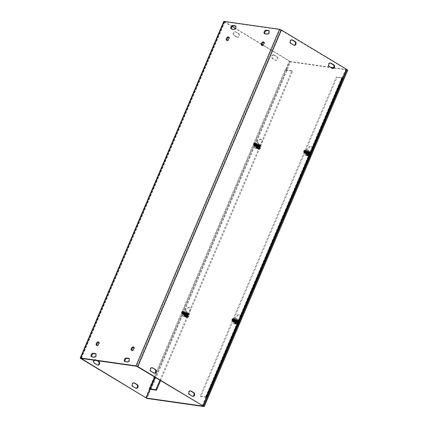 <?xml version="1.0" encoding="UTF-8"?>
<svg xmlns="http://www.w3.org/2000/svg" width="428" height="428" viewBox="0 0 428 428"><rect width="100%" height="100%" fill="white"/><g stroke="black" fill="none" stroke-linecap="round" stroke-linejoin="round"><path stroke-width="0.32" stroke-dasharray="2.14 1.6" d="M185.559 312.879A1.252 0.717 121.1 0 1 185.725 312.938A1.252 0.717 121.1 0 1 185.768 314.248A1.252 0.717 121.1 0 1 184.596 315.136A1.252 0.717 121.1 0 1 184.436 315.078A1.252 0.717 121.1 0 1 184.393 313.767A1.252 0.717 121.1 0 1 185.559 312.879M160.618 380.588L292.602 71.155L287.06 70.369A1.455 0.284 23.1 0 1 285.16 69.625L149.078 388.667A1.455 0.284 -156.9 0 0 149.944 389.095M183.917 314.724A1.252 0.717 121.1 0 1 183.751 314.666A1.252 0.717 121.1 0 1 183.783 313.226A1.252 0.717 121.1 0 1 185.046 312.526A1.252 0.717 121.1 0 1 185.089 313.836A1.252 0.717 121.1 0 1 183.917 314.724M159.938 380.176L291.917 70.748L285.16 69.625L285.503 69.828L289.237 61.065L224.245 21.892A1.455 0.284 23.1 0 1 223.78 21.443M235.775 320.026A1.252 0.717 121.1 0 1 235.94 320.085A1.252 0.717 121.1 0 1 235.983 321.396A1.252 0.717 121.1 0 1 234.811 322.284A1.252 0.717 121.1 0 1 234.651 322.231A1.252 0.717 121.1 0 1 234.608 320.914A1.252 0.717 121.1 0 1 235.775 320.026M342.807 78.217A1.455 0.284 23.1 0 1 342.486 78.26L336.943 77.473L200.86 396.51L206.403 397.302A1.455 0.284 -156.9 0 0 206.473 397.307M234.132 321.877A1.252 0.717 121.1 0 1 233.972 321.819A1.252 0.717 121.1 0 1 233.998 320.374A1.252 0.717 121.1 0 1 235.261 319.679A1.252 0.717 121.1 0 1 235.304 320.989A1.252 0.717 121.1 0 1 234.132 321.877M206.596 397.018L200.181 396.103L336.264 77.061L342.341 77.768L341.758 77.687L205.675 396.724L206.259 396.81M257.34 144.594A1.252 0.717 121.1 0 1 257.506 144.648A1.252 0.717 121.1 0 1 257.549 145.964A1.252 0.717 121.1 0 1 256.377 146.852A1.252 0.717 121.1 0 1 256.212 146.793A1.252 0.717 121.1 0 1 256.169 145.483A1.252 0.717 121.1 0 1 257.34 144.594M255.698 146.44A1.252 0.717 121.1 0 1 255.532 146.381A1.252 0.717 121.1 0 1 255.564 144.942A1.252 0.717 121.1 0 1 256.827 144.241A1.252 0.717 121.1 0 1 256.87 145.552A1.252 0.717 121.1 0 1 255.698 146.44M307.555 151.742A1.252 0.717 121.1 0 1 307.721 151.801A1.252 0.717 121.1 0 1 307.764 153.112A1.252 0.717 121.1 0 1 306.592 154A1.252 0.717 121.1 0 1 306.432 153.946A1.252 0.717 121.1 0 1 306.384 152.63A1.252 0.717 121.1 0 1 307.555 151.742M305.913 153.593A1.252 0.717 121.1 0 1 305.747 153.534A1.252 0.717 121.1 0 1 305.779 152.09A1.252 0.717 121.1 0 1 307.042 151.389A1.252 0.717 121.1 0 1 307.085 152.705A1.252 0.717 121.1 0 1 305.913 153.593M330.25 63.012A1.942 1.546 98.1 0 0 329.961 62.937A1.942 1.546 98.1 0 0 328.228 64.334A1.942 1.546 98.1 0 0 328.939 66.613L331.663 68.255A1.942 1.546 98.1 0 0 332.139 68.421A1.942 1.546 98.1 0 0 332.433 68.432M190.401 390.887A1.942 1.546 98.1 0 0 190.112 390.812A1.942 1.546 98.1 0 0 188.374 392.209A1.942 1.546 98.1 0 0 189.09 394.488L191.814 396.13A1.942 1.546 98.1 0 0 192.29 396.296A1.942 1.546 98.1 0 0 192.584 396.307M274.423 55.132L277.146 56.769A1.942 1.546 -81.9 0 1 277.863 59.048A1.942 1.546 -81.9 0 1 276.124 60.444A1.942 1.546 -81.9 0 1 275.653 60.278L272.93 58.636A1.942 1.546 -81.9 0 1 272.213 56.357A1.942 1.546 -81.9 0 1 273.952 54.961A1.942 1.546 -81.9 0 1 274.423 55.132L273.84 55.046A1.942 1.546 98.1 0 0 273.369 54.875A1.942 1.546 98.1 0 0 271.63 56.271A1.942 1.546 98.1 0 0 272.347 58.55L275.07 60.193A1.942 1.546 98.1 0 0 275.541 60.364A1.942 1.546 98.1 0 0 277.28 58.968A1.942 1.546 98.1 0 0 276.563 56.689L273.84 55.046M133.804 382.83A1.942 1.546 98.1 0 0 133.515 382.75A1.942 1.546 98.1 0 0 131.776 384.151A1.942 1.546 98.1 0 0 132.493 386.425L135.216 388.068A1.942 1.546 98.1 0 0 135.692 388.239A1.942 1.546 98.1 0 0 135.986 388.244M291.794 39.836A1.942 1.546 98.1 0 0 291.511 39.761A1.942 1.546 98.1 0 0 289.772 41.158A1.942 1.546 98.1 0 0 290.489 43.437L293.212 45.074A1.942 1.546 98.1 0 0 293.683 45.245A1.942 1.546 98.1 0 0 293.983 45.25M151.945 367.711A1.942 1.546 98.1 0 0 151.662 367.636A1.942 1.546 98.1 0 0 149.923 369.032A1.942 1.546 98.1 0 0 150.64 371.311L153.358 372.949A1.942 1.546 98.1 0 0 153.834 373.12A1.942 1.546 98.1 0 0 154.134 373.125M236.614 37.017A1.942 1.546 98.1 0 0 237.085 37.188A1.942 1.546 98.1 0 0 238.824 35.792A1.942 1.546 98.1 0 0 238.107 33.512L235.389 31.87A1.942 1.546 98.1 0 0 234.913 31.699A1.942 1.546 98.1 0 0 233.174 33.095A1.942 1.546 98.1 0 0 233.891 35.374L236.614 37.017L237.198 37.097L234.474 35.46A1.942 1.546 -81.9 0 1 233.758 33.181A1.942 1.546 -81.9 0 1 235.496 31.784A1.942 1.546 -81.9 0 1 235.972 31.95L238.696 33.593A1.942 1.546 -81.9 0 1 239.407 35.872A1.942 1.546 -81.9 0 1 237.674 37.268A1.942 1.546 -81.9 0 1 237.198 37.097M97.001 360.627L95.535 359.745A1.942 1.546 98.1 0 0 95.064 359.574A1.942 1.546 98.1 0 0 93.325 360.97A1.942 1.546 98.1 0 0 94.042 363.249L96.765 364.891A1.942 1.546 98.1 0 0 97.236 365.063A1.942 1.546 98.1 0 0 97.536 365.068M94.321 360.248A1.942 1.546 -81.9 0 1 95.647 359.659A1.942 1.546 -81.9 0 1 96.118 359.825L97.584 360.713M231.559 28.97A1.942 1.118 -58.9 0 0 231.826 29.27A1.942 1.118 -58.9 0 0 232.078 29.355L234.416 29.693A1.942 1.118 -58.9 0 0 236.229 28.312A1.942 1.118 -58.9 0 0 236.165 26.274A1.942 1.118 -58.9 0 0 235.908 26.183L235.753 26.162M91.736 356.775A1.942 1.118 -58.9 0 0 92.004 357.075A1.942 1.118 -58.9 0 0 92.261 357.161L94.593 357.498A1.942 1.118 -58.9 0 0 96.412 356.117A1.942 1.118 -58.9 0 0 96.343 354.079A1.942 1.118 -58.9 0 0 96.086 353.988L95.931 353.967M264.814 33.705A1.942 1.118 -58.9 0 0 265.082 34.005A1.942 1.118 -58.9 0 0 265.339 34.096L267.671 34.427A1.942 1.118 -58.9 0 0 269.49 33.047A1.942 1.118 -58.9 0 0 269.421 31.009A1.942 1.118 -58.9 0 0 269.169 30.923L269.009 30.896M124.997 361.51A1.942 1.118 -58.9 0 0 125.26 361.81A1.942 1.118 -58.9 0 0 125.516 361.901L127.849 362.232A1.942 1.118 -58.9 0 0 129.668 360.852A1.942 1.118 -58.9 0 0 129.604 358.814A1.942 1.118 -58.9 0 0 129.347 358.728L129.186 358.701M96.883 345.407A1.942 1.118 -58.9 0 0 97.156 345.722A1.942 1.118 -58.9 0 0 97.413 345.808A1.942 1.118 -58.9 0 0 99.226 344.433A1.942 1.118 -58.9 0 0 99.162 342.395A1.942 1.118 -58.9 0 0 98.756 342.298M131.888 350.393A1.942 1.118 -58.9 0 0 132.166 350.709A1.942 1.118 -58.9 0 0 132.418 350.794A1.942 1.118 -58.9 0 0 134.237 349.419A1.942 1.118 -58.9 0 0 134.167 347.381A1.942 1.118 -58.9 0 0 133.766 347.285M226.984 40.393A1.942 1.118 -58.9 0 0 227.257 40.703A1.942 1.118 -58.9 0 0 227.514 40.794A1.942 1.118 -58.9 0 0 229.328 39.413A1.942 1.118 -58.9 0 0 229.264 37.375A1.942 1.118 -58.9 0 0 228.857 37.279M261.99 45.379A1.942 1.118 -58.9 0 0 262.262 45.689A1.942 1.118 -58.9 0 0 262.519 45.78A1.942 1.118 -58.9 0 0 264.338 44.4A1.942 1.118 -58.9 0 0 264.269 42.361A1.942 1.118 -58.9 0 0 263.862 42.265M200.181 396.103L200.86 396.51M336.264 77.061L336.943 77.473M291.917 70.748L292.602 71.155M154.674 377.004L285.744 69.705L286.086 69.914L285.503 69.828M285.744 69.705L285.16 69.625M149.078 388.667L150.003 388.956M145.681 397.639L149.42 388.875M286.086 69.914L289.826 61.151L262.926 44.94M261.941 44.346L235.314 28.296M232.292 26.472L224.78 21.812L280.206 29.703L136.65 366.272M205.67 396.729L206.253 396.81M342.625 77.966L341.758 77.682M206.012 396.933L202.278 405.696M342.1 77.891L345.835 69.127L280.206 29.703M289.826 61.151L289.237 61.065M345.835 69.127L346.418 69.208M188.502 312.938L186.367 315.42A1.942 1.118 121.1 0 1 184.73 316.062A1.942 1.118 121.1 0 1 184.35 315.131L184.457 312.36A3.884 2.236 121.1 0 1 186.26 308.524A3.884 2.236 121.1 0 1 189.235 307.566A3.884 2.236 121.1 0 1 188.502 312.938L189.181 313.344A3.884 2.236 -58.9 0 0 189.914 307.978A3.884 2.236 -58.9 0 0 186.94 308.936A3.884 2.236 -58.9 0 0 185.142 312.772L185.03 315.543A1.942 1.118 -58.9 0 0 185.41 316.474A1.942 1.118 -58.9 0 0 187.052 315.832L189.181 313.344M234.565 322.284L234.678 319.513A3.884 2.236 121.1 0 1 236.475 315.677A3.884 2.236 121.1 0 1 239.45 314.719A3.884 2.236 121.1 0 1 238.717 320.085L236.588 322.573A1.942 1.118 121.1 0 1 234.945 323.215A1.942 1.118 121.1 0 1 234.565 322.284L235.245 322.696A1.942 1.118 -58.9 0 0 235.625 323.627A1.942 1.118 -58.9 0 0 237.267 322.98L239.396 320.497A3.884 2.236 -58.9 0 0 240.129 315.126A3.884 2.236 -58.9 0 0 237.155 316.089A3.884 2.236 -58.9 0 0 235.357 319.919L235.245 322.696M260.283 144.648L258.148 147.136A1.942 1.118 121.1 0 1 256.511 147.778A1.942 1.118 121.1 0 1 256.126 146.847L256.238 144.076A3.884 2.236 121.1 0 1 258.036 140.24A3.884 2.236 121.1 0 1 261.016 139.282A3.884 2.236 121.1 0 1 260.283 144.648L260.962 145.06A3.884 2.236 -58.9 0 0 261.695 139.694A3.884 2.236 -58.9 0 0 258.715 140.651A3.884 2.236 -58.9 0 0 256.918 144.487L256.811 147.259A1.942 1.118 -58.9 0 0 257.191 148.19A1.942 1.118 -58.9 0 0 258.828 147.548L260.962 145.06M306.346 154L306.453 151.223A3.884 2.236 121.1 0 1 308.251 147.393A3.884 2.236 121.1 0 1 311.231 146.435A3.884 2.236 121.1 0 1 310.498 151.801L308.363 154.289A1.942 1.118 121.1 0 1 306.726 154.931A1.942 1.118 121.1 0 1 306.346 154L307.026 154.412A1.942 1.118 -58.9 0 0 307.406 155.343A1.942 1.118 -58.9 0 0 309.048 154.695L311.177 152.213A3.884 2.236 -58.9 0 0 311.91 146.841A3.884 2.236 -58.9 0 0 308.936 147.804A3.884 2.236 -58.9 0 0 307.138 151.635L307.026 154.412M347.782 70.032L290.601 61.889L147.039 398.457M150.148 389.175L289.922 61.477L290.601 61.889M289.922 61.477L330.443 67.25M333.573 67.694L346.295 69.507M308.524 156.108L309.177 156.504L310.712 152.908L309.931 152.229L310.584 152.625L308.941 156.471L308.363 156.193L310.161 152.261M308.288 156.076L309.931 152.229M309.177 156.504L310.616 155.739L311.477 153.716L310.814 152.657M309.364 154.984L310.225 152.962L309.492 151.785L307.893 152.63A2.242 1.289 121.1 0 1 309.492 151.785A2.242 1.289 121.1 0 1 310.225 152.962A2.242 1.289 121.1 0 1 310.118 153.599A2.242 1.289 121.1 0 1 309.364 154.984A2.242 1.289 121.1 0 1 309.139 155.225A2.242 1.289 121.1 0 1 307.764 155.835L309.364 154.984L310.616 155.739M307.764 155.835A2.242 1.289 121.1 0 1 307.026 154.652L308.363 156.193M310.584 152.625L309.144 153.385L308.283 155.407L308.941 156.471M307.893 152.63L307.026 154.652A2.242 1.289 121.1 0 1 307.893 152.63L309.144 153.385M309.492 151.785L310.091 152.143M310.477 152.871A1.867 1.07 -58.9 0 0 308.759 154.401A1.867 1.07 -58.9 0 0 309.048 156.22M309.284 156.252A1.867 1.07 -58.9 0 0 311.001 154.722A1.867 1.07 -58.9 0 0 310.712 152.908M310.279 153.021A1.632 0.936 -58.9 0 0 308.791 154.358A1.632 0.936 -58.9 0 0 309.032 155.942M309.262 155.974A1.632 0.936 -58.9 0 0 310.749 154.636A1.632 0.936 -58.9 0 0 310.509 153.053M310.257 152.833A2.429 1.396 -58.9 0 0 309.781 151.667A2.429 1.396 -58.9 0 0 308.604 151.747A2.429 1.396 -58.9 0 0 306.951 153.85A2.429 1.396 -58.9 0 0 307.272 155.829A2.429 1.396 -58.9 0 0 308.449 155.749A2.429 1.396 -58.9 0 0 309.08 155.278A2.429 1.396 -58.9 0 0 310.14 153.524A2.429 1.396 -58.9 0 0 310.257 152.833M307.026 154.652L308.283 155.407M310.225 152.962L311.477 153.716M308.492 151.678A2.429 1.396 121.1 0 1 309.663 151.598A2.429 1.396 121.1 0 1 309.605 154.396A2.429 1.396 121.1 0 1 307.154 155.755A2.429 1.396 121.1 0 1 306.833 153.78A2.429 1.396 121.1 0 1 308.492 151.678M308.449 152.625A1.273 0.733 121.1 0 1 309.23 152.753A1.273 0.733 121.1 0 1 309.037 154.053A1.273 0.733 121.1 0 1 307.978 154.834A1.273 0.733 121.1 0 1 307.534 153.914A1.273 0.733 121.1 0 1 308.449 152.625M304.859 152.138L304.838 152.694A1.145 0.658 -58.9 0 0 304.838 152.694L304.918 152.71A1.113 0.642 121.1 0 1 304.939 152.165L303.623 151.555L304.388 150.972L304.361 151.517L303.607 151.919L304.918 152.71C305.319 151.351 305.795 150.833 306.346 151.17C306.919 151.919 304.784 153.994 304.923 152.721L305.678 152.309L305.699 151.763L304.939 152.165M305.699 151.763L304.388 150.972M303.928 151.576L303.907 152.127L303.928 151.576C304.864 150.298 305.346 149.998 305.383 150.661C305.779 151.4 303.794 153.347 303.907 152.111M304.265 151.78L304.244 152.331L304.265 151.78M304.602 151.988L304.581 152.534L304.602 151.988M304.361 151.517L305.678 152.309M304.538 152.726A1.407 0.808 -58.9 0 0 304.795 153.138A1.407 0.808 -58.9 0 0 306.213 152.352A1.407 0.808 -58.9 0 0 306.245 150.731A1.407 0.808 -58.9 0 0 304.559 152.175M304.517 152.149A1.407 0.808 121.1 0 1 306.207 150.709A1.407 0.808 121.1 0 1 306.17 152.331A1.407 0.808 121.1 0 1 304.752 153.117A1.407 0.808 121.1 0 1 304.495 152.7M304.201 152.523A1.407 0.808 -58.9 0 0 304.458 152.935A1.407 0.808 -58.9 0 0 305.876 152.149A1.407 0.808 -58.9 0 0 305.908 150.528A1.407 0.808 -58.9 0 0 304.222 151.972M303.602 152.106A1.338 0.77 -58.9 0 0 304.656 152.341A1.338 0.77 -58.9 0 0 305.49 150.736A1.338 0.77 -58.9 0 0 304.565 150.249A1.338 0.77 -58.9 0 0 303.623 151.555M303.843 151.742A1.407 0.808 121.1 0 1 305.528 150.298A1.407 0.808 121.1 0 1 305.496 151.919A1.407 0.808 121.1 0 1 304.078 152.705A1.407 0.808 121.1 0 1 303.821 152.293M303.864 152.32A1.407 0.808 -58.9 0 0 304.121 152.732A1.407 0.808 -58.9 0 0 305.539 151.945A1.407 0.808 -58.9 0 0 305.571 150.324A1.407 0.808 -58.9 0 0 303.885 151.769M304.18 151.945A1.407 0.808 121.1 0 1 305.865 150.506A1.407 0.808 121.1 0 1 305.833 152.127A1.407 0.808 121.1 0 1 304.415 152.914A1.407 0.808 121.1 0 1 304.158 152.496M305.865 150.956A1.407 0.808 121.1 0 1 306.544 150.913A1.407 0.808 121.1 0 1 306.507 152.534A1.407 0.808 121.1 0 1 305.089 153.32A1.407 0.808 121.1 0 1 304.907 152.175A1.407 0.808 121.1 0 1 305.865 150.956M305.908 150.982A1.407 0.808 -58.9 0 0 304.945 152.202A1.407 0.808 -58.9 0 0 305.132 153.342A1.407 0.808 -58.9 0 0 306.55 152.555A1.407 0.808 -58.9 0 0 306.587 150.934A1.407 0.808 -58.9 0 0 305.908 150.982M306.202 151.159A1.407 0.808 121.1 0 1 306.881 151.116A1.407 0.808 121.1 0 1 306.849 152.737A1.407 0.808 121.1 0 1 305.432 153.524A1.407 0.808 121.1 0 1 305.244 152.379A1.407 0.808 121.1 0 1 306.202 151.159M306.245 151.186A1.407 0.808 -58.9 0 0 305.287 152.405A1.407 0.808 -58.9 0 0 305.469 153.545A1.407 0.808 -58.9 0 0 306.887 152.759A1.407 0.808 -58.9 0 0 306.924 151.138A1.407 0.808 -58.9 0 0 306.245 151.186M306.539 151.362A1.407 0.808 121.1 0 1 307.218 151.319A1.407 0.808 121.1 0 1 307.186 152.94A1.407 0.808 121.1 0 1 305.769 153.727A1.407 0.808 121.1 0 1 305.581 152.582A1.407 0.808 121.1 0 1 306.539 151.362M306.582 151.389A1.407 0.808 -58.9 0 0 305.624 152.609A1.407 0.808 -58.9 0 0 305.811 153.748A1.407 0.808 -58.9 0 0 307.229 152.962A1.407 0.808 -58.9 0 0 307.261 151.341A1.407 0.808 -58.9 0 0 306.582 151.389M306.876 151.566A1.407 0.808 121.1 0 1 307.555 151.523A1.407 0.808 121.1 0 1 307.523 153.144A1.407 0.808 121.1 0 1 306.106 153.93A1.407 0.808 121.1 0 1 305.918 152.785A1.407 0.808 121.1 0 1 306.876 151.566M306.919 151.592A1.407 0.808 -58.9 0 0 305.961 152.812A1.407 0.808 -58.9 0 0 306.148 153.957A1.407 0.808 -58.9 0 0 307.566 153.165A1.407 0.808 -58.9 0 0 307.598 151.544A1.407 0.808 -58.9 0 0 306.919 151.592M307.213 151.769A1.407 0.808 121.1 0 1 307.893 151.726A1.407 0.808 121.1 0 1 307.86 153.347A1.407 0.808 121.1 0 1 306.443 154.134A1.407 0.808 121.1 0 1 306.255 152.989A1.407 0.808 121.1 0 1 307.213 151.769M307.256 151.796A1.407 0.808 -58.9 0 0 306.298 153.015A1.407 0.808 -58.9 0 0 306.485 154.16A1.407 0.808 -58.9 0 0 307.903 153.374A1.407 0.808 -58.9 0 0 307.935 151.753A1.407 0.808 -58.9 0 0 307.256 151.796M307.55 151.972A1.407 0.808 121.1 0 1 308.23 151.929A1.407 0.808 121.1 0 1 308.197 153.55A1.407 0.808 121.1 0 1 306.78 154.337A1.407 0.808 121.1 0 1 306.592 153.192A1.407 0.808 121.1 0 1 307.55 151.972M307.593 151.999A1.407 0.808 -58.9 0 0 306.635 153.219A1.407 0.808 -58.9 0 0 306.822 154.364A1.407 0.808 -58.9 0 0 308.24 153.577A1.407 0.808 -58.9 0 0 308.272 151.956A1.407 0.808 -58.9 0 0 307.593 151.999M307.887 152.175A1.407 0.808 121.1 0 1 308.567 152.133A1.407 0.808 121.1 0 1 308.535 153.754A1.407 0.808 121.1 0 1 307.117 154.54A1.407 0.808 121.1 0 1 306.93 153.395A1.407 0.808 121.1 0 1 307.887 152.175M307.93 152.202A1.407 0.808 -58.9 0 0 306.972 153.422A1.407 0.808 -58.9 0 0 307.16 154.567A1.407 0.808 -58.9 0 0 308.577 153.78A1.407 0.808 -58.9 0 0 308.609 152.159A1.407 0.808 -58.9 0 0 307.93 152.202M308.23 152.379A1.407 0.808 121.1 0 1 308.909 152.336A1.407 0.808 121.1 0 1 308.872 153.957A1.407 0.808 121.1 0 1 307.454 154.743A1.407 0.808 121.1 0 1 307.267 153.599A1.407 0.808 121.1 0 1 308.23 152.379M308.251 152.395A1.407 0.808 121.1 0 1 308.925 152.347A1.407 0.808 121.1 0 1 309.107 152.539A1.407 0.808 121.1 0 1 308.893 153.968A1.407 0.808 121.1 0 1 307.727 154.824A1.407 0.808 121.1 0 1 307.475 154.754A1.407 0.808 121.1 0 1 307.288 153.615A1.407 0.808 121.1 0 1 308.251 152.395M303.634 151.368A1.107 0.637 121.1 0 1 304.399 150.335A1.107 0.637 121.1 0 1 305.164 150.726A1.107 0.637 121.1 0 1 304.501 152.052A1.107 0.637 121.1 0 1 303.607 151.919M259.716 145.076L260.261 145.723L258.726 149.319L258.073 148.923L259.068 149.105L260.599 145.504L259.871 144.996L258.073 148.923M259.946 145.113L258.309 148.96M260.368 145.472L258.929 146.232L258.063 148.259L258.726 149.319M257.677 145.477L256.811 147.505L257.549 148.682L259.149 147.837A2.242 1.289 121.1 0 1 258.924 148.072A2.242 1.289 121.1 0 1 257.549 148.682A2.242 1.289 121.1 0 1 256.811 147.505A2.242 1.289 121.1 0 1 257.677 145.477A2.242 1.289 121.1 0 1 259.277 144.632L257.677 145.477L258.929 146.232M259.277 144.632A2.242 1.289 121.1 0 1 260.01 145.809L259.277 144.632L259.871 144.996M258.961 149.351L260.401 148.591L261.262 146.569L260.599 145.504M259.149 147.837L260.01 145.809A2.242 1.289 121.1 0 1 259.903 146.451A2.242 1.289 121.1 0 1 259.149 147.837L260.401 148.591M257.549 148.682L258.148 149.04M259.068 149.105A1.867 1.07 -58.9 0 0 260.786 147.569A1.867 1.07 -58.9 0 0 260.492 145.755M260.261 145.723A1.867 1.07 -58.9 0 0 258.544 147.253A1.867 1.07 -58.9 0 0 258.833 149.067M259.047 148.826A1.632 0.936 -58.9 0 0 260.534 147.483A1.632 0.936 -58.9 0 0 260.294 145.9M260.064 145.868A1.632 0.936 -58.9 0 0 258.576 147.205A1.632 0.936 -58.9 0 0 258.812 148.794M256.581 147.51A2.429 1.396 -58.9 0 0 257.057 148.677A2.429 1.396 -58.9 0 0 258.228 148.596A2.429 1.396 -58.9 0 0 258.865 148.131A2.429 1.396 -58.9 0 0 259.924 146.371A2.429 1.396 -58.9 0 0 259.566 144.514A2.429 1.396 -58.9 0 0 258.389 144.594A2.429 1.396 -58.9 0 0 256.581 147.51M260.01 145.809L261.262 146.569M256.811 147.505L258.063 148.259M258.111 148.527A2.429 1.396 121.1 0 1 256.939 148.607A2.429 1.396 121.1 0 1 256.998 145.804A2.429 1.396 121.1 0 1 259.448 144.445A2.429 1.396 121.1 0 1 259.769 146.419A2.429 1.396 121.1 0 1 258.111 148.527M258.154 147.574A1.273 0.733 121.1 0 1 257.763 147.681A1.273 0.733 121.1 0 1 257.565 146.146A1.273 0.733 121.1 0 1 259.015 145.606A1.273 0.733 121.1 0 1 258.154 147.574M256.238 144.209L256.201 144.161A1.145 0.658 -58.9 0 0 256.201 144.156L256.238 144.209A1.113 0.642 121.1 0 1 256.217 144.76L255.232 143.979L254.146 144.37L254.168 143.819L255.254 143.428L256.292 143.995L255.484 144.611L255.463 145.162L256.179 144.712C255.131 146.092 254.633 146.339 254.687 145.45C255.307 143.91 255.816 143.487 256.201 144.177L256.201 144.177M255.463 145.162L254.146 144.37M255.168 144.102L255.19 143.551L255.168 144.102C254.232 145.381 253.751 145.681 253.713 145.017C253.317 144.279 255.302 142.331 255.19 143.567M255.505 144.306L255.527 143.755L255.505 144.306C254.569 145.584 254.088 145.889 254.05 145.22C253.654 144.482 255.639 142.535 255.527 143.771M255.928 144.557L255.842 144.509C254.911 145.787 254.425 146.092 254.387 145.424C253.997 144.685 255.981 142.743 255.864 143.974L255.928 144.557M254.168 143.819L255.484 144.611M256.292 143.995A1.407 0.808 -58.9 0 0 256.03 143.583A1.407 0.808 -58.9 0 0 254.612 144.37A1.407 0.808 -58.9 0 0 254.58 145.991A1.407 0.808 -58.9 0 0 256.27 144.546M256.228 144.52A1.407 0.808 121.1 0 1 254.537 145.964A1.407 0.808 121.1 0 1 254.569 144.343A1.407 0.808 121.1 0 1 255.987 143.557A1.407 0.808 121.1 0 1 256.249 143.969M255.955 143.792A1.407 0.808 -58.9 0 0 255.693 143.38A1.407 0.808 -58.9 0 0 254.275 144.166A1.407 0.808 -58.9 0 0 254.243 145.787A1.407 0.808 -58.9 0 0 255.928 144.343M255.254 143.428A1.338 0.77 -58.9 0 0 254.35 143.096A1.338 0.77 -58.9 0 0 253.365 144.728A1.338 0.77 -58.9 0 0 254.168 145.343A1.338 0.77 -58.9 0 0 255.232 143.979M255.548 144.113A1.407 0.808 121.1 0 1 253.863 145.557A1.407 0.808 121.1 0 1 253.895 143.936A1.407 0.808 121.1 0 1 255.313 143.15A1.407 0.808 121.1 0 1 255.575 143.562M255.612 143.589A1.407 0.808 -58.9 0 0 255.356 143.177A1.407 0.808 -58.9 0 0 253.938 143.963A1.407 0.808 -58.9 0 0 253.906 145.584A1.407 0.808 -58.9 0 0 255.591 144.14M255.891 144.316A1.407 0.808 121.1 0 1 254.2 145.761A1.407 0.808 121.1 0 1 254.232 144.14A1.407 0.808 121.1 0 1 255.65 143.353A1.407 0.808 121.1 0 1 255.912 143.765M255.553 146.125A1.407 0.808 121.1 0 1 254.874 146.167A1.407 0.808 121.1 0 1 254.911 144.546A1.407 0.808 121.1 0 1 256.329 143.76A1.407 0.808 121.1 0 1 256.511 144.905A1.407 0.808 121.1 0 1 255.553 146.125M255.596 146.146A1.407 0.808 -58.9 0 0 256.554 144.926A1.407 0.808 -58.9 0 0 256.367 143.787A1.407 0.808 -58.9 0 0 254.949 144.573A1.407 0.808 -58.9 0 0 254.917 146.194A1.407 0.808 -58.9 0 0 255.596 146.146M255.891 146.328A1.407 0.808 121.1 0 1 255.211 146.371A1.407 0.808 121.1 0 1 255.249 144.75A1.407 0.808 121.1 0 1 256.666 143.963A1.407 0.808 121.1 0 1 256.854 145.108A1.407 0.808 121.1 0 1 255.891 146.328M255.933 146.349A1.407 0.808 -58.9 0 0 256.891 145.129A1.407 0.808 -58.9 0 0 256.709 143.99A1.407 0.808 -58.9 0 0 255.291 144.776A1.407 0.808 -58.9 0 0 255.254 146.397A1.407 0.808 -58.9 0 0 255.933 146.349M256.228 146.531A1.407 0.808 121.1 0 1 255.553 146.574A1.407 0.808 121.1 0 1 255.586 144.953A1.407 0.808 121.1 0 1 257.003 144.166A1.407 0.808 121.1 0 1 257.191 145.311A1.407 0.808 121.1 0 1 256.228 146.531M256.27 146.553A1.407 0.808 -58.9 0 0 257.233 145.333A1.407 0.808 -58.9 0 0 257.046 144.193A1.407 0.808 -58.9 0 0 255.628 144.98A1.407 0.808 -58.9 0 0 255.591 146.601A1.407 0.808 -58.9 0 0 256.27 146.553M256.57 146.734A1.407 0.808 121.1 0 1 255.891 146.777A1.407 0.808 121.1 0 1 255.923 145.156A1.407 0.808 121.1 0 1 257.34 144.37A1.407 0.808 121.1 0 1 257.528 145.515A1.407 0.808 121.1 0 1 256.57 146.734M256.613 146.756A1.407 0.808 -58.9 0 0 257.57 145.541A1.407 0.808 -58.9 0 0 257.383 144.397A1.407 0.808 -58.9 0 0 255.965 145.183A1.407 0.808 -58.9 0 0 255.933 146.804A1.407 0.808 -58.9 0 0 256.613 146.756M256.907 146.938A1.407 0.808 121.1 0 1 256.228 146.981A1.407 0.808 121.1 0 1 256.26 145.359A1.407 0.808 121.1 0 1 257.677 144.573A1.407 0.808 121.1 0 1 257.865 145.718A1.407 0.808 121.1 0 1 256.907 146.938M256.95 146.959A1.407 0.808 -58.9 0 0 257.907 145.745A1.407 0.808 -58.9 0 0 257.72 144.6A1.407 0.808 -58.9 0 0 256.302 145.386A1.407 0.808 -58.9 0 0 256.27 147.007A1.407 0.808 -58.9 0 0 256.95 146.959M257.244 147.141A1.407 0.808 121.1 0 1 256.565 147.184A1.407 0.808 121.1 0 1 256.597 145.563A1.407 0.808 121.1 0 1 258.014 144.776A1.407 0.808 121.1 0 1 258.202 145.921A1.407 0.808 121.1 0 1 257.244 147.141M257.287 147.168A1.407 0.808 -58.9 0 0 258.245 145.948A1.407 0.808 -58.9 0 0 258.057 144.803A1.407 0.808 -58.9 0 0 256.639 145.59A1.407 0.808 -58.9 0 0 256.607 147.211A1.407 0.808 -58.9 0 0 257.287 147.168M257.581 147.344A1.407 0.808 121.1 0 1 256.902 147.387A1.407 0.808 121.1 0 1 256.934 145.766A1.407 0.808 121.1 0 1 258.351 144.98A1.407 0.808 121.1 0 1 258.539 146.125A1.407 0.808 121.1 0 1 257.581 147.344M257.624 147.371A1.407 0.808 -58.9 0 0 258.582 146.151A1.407 0.808 -58.9 0 0 258.394 145.006A1.407 0.808 -58.9 0 0 256.977 145.793A1.407 0.808 -58.9 0 0 256.944 147.414A1.407 0.808 -58.9 0 0 257.624 147.371M257.918 147.548A1.407 0.808 121.1 0 1 257.239 147.59A1.407 0.808 121.1 0 1 257.271 145.969A1.407 0.808 121.1 0 1 258.689 145.183A1.407 0.808 121.1 0 1 258.876 146.328A1.407 0.808 121.1 0 1 257.918 147.548M257.94 147.558A1.407 0.808 121.1 0 1 257.512 147.676A1.407 0.808 121.1 0 1 257.26 147.606A1.407 0.808 121.1 0 1 257.292 145.985A1.407 0.808 121.1 0 1 258.71 145.199A1.407 0.808 121.1 0 1 258.892 145.386A1.407 0.808 121.1 0 1 257.94 147.558M254.901 143.969A1.107 0.637 121.1 0 1 254.013 145.06A1.107 0.637 121.1 0 1 253.365 144.541A1.107 0.637 121.1 0 1 254.184 143.187A1.107 0.637 121.1 0 1 254.922 143.423M236.743 324.392L237.396 324.788L238.931 321.193L238.15 320.513L238.803 320.909L237.16 324.756L236.582 324.478L238.385 320.545M236.507 324.36L238.15 320.513M237.396 324.788L238.835 324.028L239.696 322L239.038 320.941M237.583 323.274L238.444 321.246L237.711 320.069L236.112 320.914A2.242 1.289 121.1 0 1 237.711 320.069A2.242 1.289 121.1 0 1 238.444 321.246A2.242 1.289 121.1 0 1 238.337 321.883A2.242 1.289 121.1 0 1 237.583 323.274A2.242 1.289 121.1 0 1 237.358 323.509A2.242 1.289 121.1 0 1 235.983 324.119L237.583 323.274L238.835 324.028M235.983 324.119A2.242 1.289 121.1 0 1 235.25 322.937L236.582 324.478M238.803 320.909L237.363 321.669L236.502 323.691L237.16 324.756M236.112 320.914L235.25 322.937A2.242 1.289 121.1 0 1 236.112 320.914L237.363 321.669M237.711 320.069L238.31 320.428M238.696 321.155A1.867 1.07 -58.9 0 0 236.978 322.691A1.867 1.07 -58.9 0 0 237.267 324.504M237.503 324.536A1.867 1.07 -58.9 0 0 239.22 323.006A1.867 1.07 -58.9 0 0 238.931 321.193M238.498 321.305A1.632 0.936 -58.9 0 0 237.01 322.642A1.632 0.936 -58.9 0 0 237.251 324.226M237.481 324.258A1.632 0.936 -58.9 0 0 238.968 322.921A1.632 0.936 -58.9 0 0 238.733 321.337M238.476 321.118A2.429 1.396 -58.9 0 0 238 319.951A2.429 1.396 -58.9 0 0 236.828 320.032A2.429 1.396 -58.9 0 0 235.17 322.14A2.429 1.396 -58.9 0 0 235.491 324.114A2.429 1.396 -58.9 0 0 236.668 324.033A2.429 1.396 -58.9 0 0 237.299 323.563A2.429 1.396 -58.9 0 0 238.359 321.808A2.429 1.396 -58.9 0 0 238.476 321.118M235.25 322.937L236.502 323.691M238.444 321.246L239.696 322M236.711 319.962A2.429 1.396 121.1 0 1 237.882 319.882A2.429 1.396 121.1 0 1 237.824 322.68A2.429 1.396 121.1 0 1 235.379 324.039A2.429 1.396 121.1 0 1 235.052 322.065A2.429 1.396 121.1 0 1 236.711 319.962M236.673 320.909A1.273 0.733 121.1 0 1 237.449 321.043A1.273 0.733 121.1 0 1 237.256 322.343A1.273 0.733 121.1 0 1 236.197 323.119A1.273 0.733 121.1 0 1 235.753 322.198A1.273 0.733 121.1 0 1 236.673 320.909M233.078 320.422L233.057 320.979A1.145 0.658 -58.9 0 0 233.057 320.979L233.137 320.995A1.113 0.642 121.1 0 1 233.158 320.449L231.853 319.657L232.607 319.256L232.586 319.807L231.821 320.39L232.757 321.011L233.897 320.593L233.918 320.048L233.158 320.449M233.918 320.048L232.607 319.256M232.147 319.866L232.126 320.411L232.147 319.866M232.49 320.069L232.463 320.615L232.49 320.069C233.421 318.785 233.907 318.486 233.945 319.149C234.335 319.887 232.351 321.835 232.468 320.599M232.827 320.272L232.805 320.818L232.827 320.272C233.758 318.994 234.244 318.689 234.282 319.352C234.672 320.091 232.688 322.038 232.805 320.802M232.586 319.807L233.897 320.593M232.757 321.011A1.407 0.808 -58.9 0 0 233.014 321.423A1.407 0.808 -58.9 0 0 234.432 320.636A1.407 0.808 -58.9 0 0 234.469 319.015A1.407 0.808 -58.9 0 0 232.779 320.46M232.736 320.438A1.407 0.808 121.1 0 1 234.426 318.994A1.407 0.808 121.1 0 1 234.394 320.615A1.407 0.808 121.1 0 1 232.976 321.401A1.407 0.808 121.1 0 1 232.714 320.984M232.42 320.807A1.407 0.808 -58.9 0 0 232.677 321.219A1.407 0.808 -58.9 0 0 234.095 320.433A1.407 0.808 -58.9 0 0 234.132 318.812A1.407 0.808 -58.9 0 0 232.441 320.256M231.821 320.39A1.338 0.77 -58.9 0 0 232.875 320.625A1.338 0.77 -58.9 0 0 233.709 319.02A1.338 0.77 -58.9 0 0 232.784 318.534A1.338 0.77 -58.9 0 0 231.842 319.839M232.062 320.026A1.407 0.808 121.1 0 1 233.752 318.587A1.407 0.808 121.1 0 1 233.715 320.208A1.407 0.808 121.1 0 1 232.297 320.995A1.407 0.808 121.1 0 1 232.04 320.577M232.083 320.604A1.407 0.808 -58.9 0 0 232.34 321.016A1.407 0.808 -58.9 0 0 233.758 320.23A1.407 0.808 -58.9 0 0 233.79 318.609A1.407 0.808 -58.9 0 0 232.104 320.053M232.399 320.235A1.407 0.808 121.1 0 1 234.089 318.79A1.407 0.808 121.1 0 1 234.052 320.411A1.407 0.808 121.1 0 1 232.634 321.198A1.407 0.808 121.1 0 1 232.377 320.781M234.084 319.24A1.407 0.808 121.1 0 1 234.763 319.197A1.407 0.808 121.1 0 1 234.731 320.818A1.407 0.808 121.1 0 1 233.314 321.605A1.407 0.808 121.1 0 1 233.126 320.46A1.407 0.808 121.1 0 1 234.084 319.24M234.127 319.267A1.407 0.808 -58.9 0 0 233.169 320.486A1.407 0.808 -58.9 0 0 233.356 321.626A1.407 0.808 -58.9 0 0 234.774 320.84A1.407 0.808 -58.9 0 0 234.806 319.218A1.407 0.808 -58.9 0 0 234.127 319.267M234.421 319.443A1.407 0.808 121.1 0 1 235.1 319.4A1.407 0.808 121.1 0 1 235.068 321.021A1.407 0.808 121.1 0 1 233.651 321.808A1.407 0.808 121.1 0 1 233.463 320.663A1.407 0.808 121.1 0 1 234.421 319.443M234.464 319.47A1.407 0.808 -58.9 0 0 233.506 320.69A1.407 0.808 -58.9 0 0 233.693 321.835A1.407 0.808 -58.9 0 0 235.111 321.048A1.407 0.808 -58.9 0 0 235.143 319.427A1.407 0.808 -58.9 0 0 234.464 319.47M234.758 319.646A1.407 0.808 121.1 0 1 235.437 319.604A1.407 0.808 121.1 0 1 235.405 321.225A1.407 0.808 121.1 0 1 233.988 322.011A1.407 0.808 121.1 0 1 233.8 320.866A1.407 0.808 121.1 0 1 234.758 319.646M234.801 319.673A1.407 0.808 -58.9 0 0 233.843 320.893A1.407 0.808 -58.9 0 0 234.03 322.038A1.407 0.808 -58.9 0 0 235.448 321.251A1.407 0.808 -58.9 0 0 235.48 319.63A1.407 0.808 -58.9 0 0 234.801 319.673M235.095 319.85A1.407 0.808 121.1 0 1 235.775 319.807A1.407 0.808 121.1 0 1 235.742 321.428A1.407 0.808 121.1 0 1 234.325 322.214A1.407 0.808 121.1 0 1 234.137 321.07A1.407 0.808 121.1 0 1 235.095 319.85M235.138 319.877A1.407 0.808 -58.9 0 0 234.18 321.096A1.407 0.808 -58.9 0 0 234.367 322.241A1.407 0.808 -58.9 0 0 235.785 321.455A1.407 0.808 -58.9 0 0 235.817 319.834A1.407 0.808 -58.9 0 0 235.138 319.877M235.432 320.053A1.407 0.808 121.1 0 1 236.112 320.01A1.407 0.808 121.1 0 1 236.079 321.631A1.407 0.808 121.1 0 1 234.662 322.418A1.407 0.808 121.1 0 1 234.474 321.273A1.407 0.808 121.1 0 1 235.432 320.053M235.475 320.08A1.407 0.808 -58.9 0 0 234.517 321.3A1.407 0.808 -58.9 0 0 234.704 322.445A1.407 0.808 -58.9 0 0 236.122 321.658A1.407 0.808 -58.9 0 0 236.154 320.037A1.407 0.808 -58.9 0 0 235.475 320.08M235.775 320.256A1.407 0.808 121.1 0 1 236.454 320.214A1.407 0.808 121.1 0 1 236.417 321.835A1.407 0.808 121.1 0 1 234.999 322.621A1.407 0.808 121.1 0 1 234.811 321.476A1.407 0.808 121.1 0 1 235.775 320.256M235.812 320.283A1.407 0.808 -58.9 0 0 234.854 321.503A1.407 0.808 -58.9 0 0 235.042 322.648A1.407 0.808 -58.9 0 0 236.459 321.861A1.407 0.808 -58.9 0 0 236.491 320.24A1.407 0.808 -58.9 0 0 235.812 320.283M236.112 320.46A1.407 0.808 121.1 0 1 236.791 320.417A1.407 0.808 121.1 0 1 236.754 322.038A1.407 0.808 121.1 0 1 235.336 322.824A1.407 0.808 121.1 0 1 235.149 321.679A1.407 0.808 121.1 0 1 236.112 320.46M236.154 320.486A1.407 0.808 -58.9 0 0 235.191 321.706A1.407 0.808 -58.9 0 0 235.379 322.851A1.407 0.808 -58.9 0 0 236.796 322.065A1.407 0.808 -58.9 0 0 236.834 320.444A1.407 0.808 -58.9 0 0 236.154 320.486M236.449 320.663A1.407 0.808 121.1 0 1 237.128 320.62A1.407 0.808 121.1 0 1 237.096 322.241A1.407 0.808 121.1 0 1 235.678 323.028A1.407 0.808 121.1 0 1 235.491 321.883A1.407 0.808 121.1 0 1 236.449 320.663M236.47 320.679A1.407 0.808 121.1 0 1 237.149 320.631A1.407 0.808 121.1 0 1 237.326 320.823A1.407 0.808 121.1 0 1 237.112 322.252A1.407 0.808 121.1 0 1 235.946 323.113A1.407 0.808 121.1 0 1 235.694 323.038A1.407 0.808 121.1 0 1 235.512 321.899A1.407 0.808 121.1 0 1 236.47 320.679M231.853 319.657A1.107 0.637 121.1 0 1 232.618 318.625A1.107 0.637 121.1 0 1 233.383 319.01A1.107 0.637 121.1 0 1 232.725 320.337A1.107 0.637 121.1 0 1 231.832 320.203M187.935 313.366L188.588 313.756L186.945 317.603L186.292 317.207L187.287 317.389L188.823 313.788L188.095 313.28L186.292 317.207M188.165 313.398L186.528 317.244M188.588 313.756L187.148 314.521L186.287 316.543L186.945 317.603M185.896 313.761L185.035 315.789L185.768 316.966L187.368 316.121A2.242 1.289 121.1 0 1 187.143 316.356A2.242 1.289 121.1 0 1 185.768 316.966A2.242 1.289 121.1 0 1 185.035 315.789A2.242 1.289 121.1 0 1 185.896 313.761A2.242 1.289 121.1 0 1 187.496 312.916L185.896 313.761L187.148 314.521M187.496 312.916A2.242 1.289 121.1 0 1 188.229 314.099L187.496 312.916L188.095 313.28M187.18 317.635L188.62 316.875L189.481 314.853L188.823 313.788M187.368 316.121L188.229 314.099A2.242 1.289 121.1 0 1 188.122 314.735A2.242 1.289 121.1 0 1 187.368 316.121L188.62 316.875M185.768 316.966L186.367 317.325M187.287 317.389A1.867 1.07 -58.9 0 0 189.005 315.859A1.867 1.07 -58.9 0 0 188.716 314.04M188.481 314.008A1.867 1.07 -58.9 0 0 186.763 315.538A1.867 1.07 -58.9 0 0 187.052 317.351M187.266 317.111A1.632 0.936 -58.9 0 0 188.753 315.773A1.632 0.936 -58.9 0 0 188.513 314.184M188.283 314.152A1.632 0.936 -58.9 0 0 186.795 315.49A1.632 0.936 -58.9 0 0 187.036 317.078M184.8 315.794A2.429 1.396 -58.9 0 0 185.276 316.961A2.429 1.396 -58.9 0 0 186.453 316.88A2.429 1.396 -58.9 0 0 187.084 316.415A2.429 1.396 -58.9 0 0 188.143 314.655A2.429 1.396 -58.9 0 0 187.785 312.804A2.429 1.396 -58.9 0 0 186.613 312.879A2.429 1.396 -58.9 0 0 184.8 315.794M188.229 314.099L189.481 314.853M185.035 315.789L186.287 316.543M186.335 316.811A2.429 1.396 121.1 0 1 185.158 316.891A2.429 1.396 121.1 0 1 185.217 314.088A2.429 1.396 121.1 0 1 187.667 312.729A2.429 1.396 121.1 0 1 187.988 314.703A2.429 1.396 121.1 0 1 186.335 316.811M186.373 315.864A1.273 0.733 121.1 0 1 185.982 315.966A1.273 0.733 121.1 0 1 185.784 314.43A1.273 0.733 121.1 0 1 187.234 313.89A1.273 0.733 121.1 0 1 186.373 315.864M184.463 312.494A1.113 0.642 121.1 0 1 184.441 313.045L183.452 312.263L182.371 312.654L182.392 312.103L183.147 311.707L184.468 312.253L183.703 312.895L183.682 313.446L184.441 313.045L184.425 312.445A1.145 0.658 -58.9 0 0 184.42 312.44M183.682 313.446L182.371 312.654M183.387 312.387L183.409 311.835L183.387 312.387C182.456 313.665 181.97 313.97 181.932 313.301C181.542 312.563 183.526 310.621 183.409 311.851M183.724 312.59L183.746 312.039L183.724 312.59C182.793 313.868 182.307 314.173 182.269 313.505C181.879 312.766 183.863 310.824 183.746 312.055M184.147 312.841L184.061 312.793C183.131 314.072 182.644 314.377 182.606 313.708C182.216 312.97 184.201 311.028 184.083 312.258L184.147 312.841M182.392 312.103L183.703 312.895M184.511 312.28A1.407 0.808 -58.9 0 0 184.254 311.868A1.407 0.808 -58.9 0 0 182.836 312.654A1.407 0.808 -58.9 0 0 182.799 314.275A1.407 0.808 -58.9 0 0 184.489 312.831M184.447 312.804A1.407 0.808 121.1 0 1 182.756 314.248A1.407 0.808 121.1 0 1 182.793 312.627A1.407 0.808 121.1 0 1 184.211 311.841A1.407 0.808 121.1 0 1 184.468 312.253M184.174 312.076A1.407 0.808 -58.9 0 0 183.912 311.664A1.407 0.808 -58.9 0 0 182.494 312.451A1.407 0.808 -58.9 0 0 182.462 314.072A1.407 0.808 -58.9 0 0 184.152 312.627M183.473 311.712A1.338 0.77 -58.9 0 0 182.569 311.381A1.338 0.77 -58.9 0 0 181.584 313.012A1.338 0.77 -58.9 0 0 182.392 313.628A1.338 0.77 -58.9 0 0 183.452 312.263M183.773 312.397A1.407 0.808 121.1 0 1 182.082 313.842A1.407 0.808 121.1 0 1 182.114 312.221A1.407 0.808 121.1 0 1 183.532 311.434A1.407 0.808 121.1 0 1 183.794 311.846M183.837 311.873A1.407 0.808 -58.9 0 0 183.575 311.461A1.407 0.808 -58.9 0 0 182.157 312.247A1.407 0.808 -58.9 0 0 182.125 313.868A1.407 0.808 -58.9 0 0 183.815 312.424M184.11 312.601A1.407 0.808 121.1 0 1 182.419 314.045A1.407 0.808 121.1 0 1 182.456 312.424A1.407 0.808 121.1 0 1 183.874 311.638A1.407 0.808 121.1 0 1 184.131 312.049M183.778 314.409A1.407 0.808 121.1 0 1 183.098 314.452A1.407 0.808 121.1 0 1 183.131 312.831A1.407 0.808 121.1 0 1 184.548 312.044A1.407 0.808 121.1 0 1 184.736 313.189A1.407 0.808 121.1 0 1 183.778 314.409M183.815 314.43A1.407 0.808 -58.9 0 0 184.778 313.21A1.407 0.808 -58.9 0 0 184.591 312.071A1.407 0.808 -58.9 0 0 183.173 312.857A1.407 0.808 -58.9 0 0 183.136 314.478A1.407 0.808 -58.9 0 0 183.815 314.43M184.115 314.612A1.407 0.808 121.1 0 1 183.435 314.655A1.407 0.808 121.1 0 1 183.468 313.034A1.407 0.808 121.1 0 1 184.885 312.247A1.407 0.808 121.1 0 1 185.073 313.392A1.407 0.808 121.1 0 1 184.115 314.612M184.158 314.634A1.407 0.808 -58.9 0 0 185.115 313.419A1.407 0.808 -58.9 0 0 184.928 312.274A1.407 0.808 -58.9 0 0 183.51 313.061A1.407 0.808 -58.9 0 0 183.478 314.682A1.407 0.808 -58.9 0 0 184.158 314.634M184.452 314.815A1.407 0.808 121.1 0 1 183.773 314.858A1.407 0.808 121.1 0 1 183.805 313.237A1.407 0.808 121.1 0 1 185.222 312.451A1.407 0.808 121.1 0 1 185.41 313.596A1.407 0.808 121.1 0 1 184.452 314.815M184.495 314.837A1.407 0.808 -58.9 0 0 185.452 313.622A1.407 0.808 -58.9 0 0 185.265 312.477A1.407 0.808 -58.9 0 0 183.847 313.264A1.407 0.808 -58.9 0 0 183.815 314.885A1.407 0.808 -58.9 0 0 184.495 314.837M184.789 315.019A1.407 0.808 121.1 0 1 184.11 315.062A1.407 0.808 121.1 0 1 184.142 313.44A1.407 0.808 121.1 0 1 185.559 312.654A1.407 0.808 121.1 0 1 185.747 313.799A1.407 0.808 121.1 0 1 184.789 315.019M184.832 315.045A1.407 0.808 -58.9 0 0 185.789 313.826A1.407 0.808 -58.9 0 0 185.602 312.681A1.407 0.808 -58.9 0 0 184.184 313.467A1.407 0.808 -58.9 0 0 184.152 315.088A1.407 0.808 -58.9 0 0 184.832 315.045M185.126 315.222A1.407 0.808 121.1 0 1 184.447 315.265A1.407 0.808 121.1 0 1 184.479 313.644A1.407 0.808 121.1 0 1 185.896 312.857A1.407 0.808 121.1 0 1 186.084 314.002A1.407 0.808 121.1 0 1 185.126 315.222M185.169 315.249A1.407 0.808 -58.9 0 0 186.126 314.029A1.407 0.808 -58.9 0 0 185.939 312.884A1.407 0.808 -58.9 0 0 184.522 313.671A1.407 0.808 -58.9 0 0 184.489 315.292A1.407 0.808 -58.9 0 0 185.169 315.249M185.463 315.425A1.407 0.808 121.1 0 1 184.784 315.468A1.407 0.808 121.1 0 1 184.816 313.847A1.407 0.808 121.1 0 1 186.234 313.061A1.407 0.808 121.1 0 1 186.421 314.205A1.407 0.808 121.1 0 1 185.463 315.425M185.506 315.452A1.407 0.808 -58.9 0 0 186.464 314.232A1.407 0.808 -58.9 0 0 186.276 313.087A1.407 0.808 -58.9 0 0 184.859 313.874A1.407 0.808 -58.9 0 0 184.826 315.495A1.407 0.808 -58.9 0 0 185.506 315.452M185.8 315.629A1.407 0.808 121.1 0 1 185.121 315.671A1.407 0.808 121.1 0 1 185.158 314.05A1.407 0.808 121.1 0 1 186.576 313.264A1.407 0.808 121.1 0 1 186.758 314.409A1.407 0.808 121.1 0 1 185.8 315.629M185.843 315.655A1.407 0.808 -58.9 0 0 186.801 314.436A1.407 0.808 -58.9 0 0 186.613 313.291A1.407 0.808 -58.9 0 0 185.196 314.077A1.407 0.808 -58.9 0 0 185.164 315.698A1.407 0.808 -58.9 0 0 185.843 315.655M186.137 315.832A1.407 0.808 121.1 0 1 185.458 315.875A1.407 0.808 121.1 0 1 185.495 314.254A1.407 0.808 121.1 0 1 186.913 313.467A1.407 0.808 121.1 0 1 187.1 314.612A1.407 0.808 121.1 0 1 186.137 315.832M186.159 315.843A1.407 0.808 121.1 0 1 185.731 315.96A1.407 0.808 121.1 0 1 185.479 315.891A1.407 0.808 121.1 0 1 185.517 314.27A1.407 0.808 121.1 0 1 186.934 313.483A1.407 0.808 121.1 0 1 187.111 313.671A1.407 0.808 121.1 0 1 186.159 315.843M183.125 312.253A1.107 0.637 121.1 0 1 182.232 313.344A1.107 0.637 121.1 0 1 181.59 312.825A1.107 0.637 121.1 0 1 182.403 311.472A1.107 0.637 121.1 0 1 183.147 311.707M186.378 312.445A2.065 1.188 -58.9 0 0 186.068 312.456A2.065 1.188 -58.9 0 0 184.57 313.697A2.065 1.188 -58.9 0 0 184.174 315.602A2.065 1.188 -58.9 0 0 184.789 316.174A2.065 1.188 -58.9 0 0 186.827 314.489A2.065 1.188 -58.9 0 0 186.378 312.445M186.678 312.183A2.456 1.412 121.1 0 1 186.538 315.693A2.456 1.412 121.1 0 1 183.981 315.329A2.456 1.412 121.1 0 1 186.678 312.183M150.977 389.405L287.06 70.369M258.459 143.899A2.456 1.412 121.1 0 1 258.319 147.403A2.456 1.412 121.1 0 1 255.762 147.039A2.456 1.412 121.1 0 1 258.459 143.899M183.885 316.447A2.787 1.6 121.1 0 1 182.97 315.029A2.787 1.6 121.1 0 1 184.998 311.664A2.787 1.6 121.1 0 1 186.03 311.418A2.787 1.6 121.1 0 1 186.629 314.173A2.787 1.6 121.1 0 1 183.885 316.447M186.25 311.183A3.114 1.792 -58.9 0 0 182.831 315.163A3.114 1.792 -58.9 0 0 186.073 315.629A3.114 1.792 -58.9 0 0 186.25 311.183M286.375 69.957L155.257 377.357M258.031 142.893A3.114 1.792 -58.9 0 0 254.612 146.879A3.114 1.792 -58.9 0 0 257.854 147.339A3.114 1.792 -58.9 0 0 258.031 142.893M236.593 319.598A2.065 1.188 -58.9 0 0 236.283 319.609A2.065 1.188 -58.9 0 0 234.785 320.85A2.065 1.188 -58.9 0 0 234.389 322.755A2.065 1.188 -58.9 0 0 235.004 323.327A2.065 1.188 -58.9 0 0 237.042 321.637A2.065 1.188 -58.9 0 0 236.593 319.598M236.893 319.336A2.456 1.412 121.1 0 1 236.754 322.84A2.456 1.412 121.1 0 1 234.202 322.477A2.456 1.412 121.1 0 1 236.893 319.336M342.486 78.26L206.403 397.302M308.674 151.052A2.456 1.412 121.1 0 1 308.535 154.556A2.456 1.412 121.1 0 1 305.977 154.192A2.456 1.412 121.1 0 1 308.674 151.052M234.1 323.6A2.787 1.6 121.1 0 1 233.185 322.177A2.787 1.6 121.1 0 1 235.213 318.817A2.787 1.6 121.1 0 1 236.245 318.571A2.787 1.6 121.1 0 1 236.85 321.321A2.787 1.6 121.1 0 1 234.1 323.6M236.465 318.33A3.114 1.792 -58.9 0 0 233.051 322.316A3.114 1.792 -58.9 0 0 236.288 322.776A3.114 1.792 -58.9 0 0 236.465 318.33M205.724 396.89L341.806 77.848M308.246 150.046A3.114 1.792 -58.9 0 0 304.827 154.032A3.114 1.792 -58.9 0 0 308.069 154.492A3.114 1.792 -58.9 0 0 308.246 150.046M258.159 144.161A2.065 1.188 -58.9 0 0 257.843 144.172A2.065 1.188 -58.9 0 0 256.345 145.413A2.065 1.188 -58.9 0 0 255.949 147.318A2.065 1.188 -58.9 0 0 256.57 147.89A2.065 1.188 -58.9 0 0 258.603 146.205A2.065 1.188 -58.9 0 0 258.159 144.161M255.666 148.163A2.787 1.6 121.1 0 1 254.751 146.74A2.787 1.6 121.1 0 1 256.779 143.38A2.787 1.6 121.1 0 1 257.811 143.134A2.787 1.6 121.1 0 1 258.41 145.889A2.787 1.6 121.1 0 1 255.666 148.163M308.374 151.314A2.065 1.188 -58.9 0 0 308.064 151.325A2.065 1.188 -58.9 0 0 306.566 152.566A2.065 1.188 -58.9 0 0 306.164 154.471A2.065 1.188 -58.9 0 0 306.785 155.043A2.065 1.188 -58.9 0 0 308.818 153.352A2.065 1.188 -58.9 0 0 308.374 151.314M305.881 155.316A2.787 1.6 121.1 0 1 304.966 153.893A2.787 1.6 121.1 0 1 306.994 150.533A2.787 1.6 121.1 0 1 308.026 150.287A2.787 1.6 121.1 0 1 308.625 153.037A2.787 1.6 121.1 0 1 305.881 155.316M329.528 66.693L328.939 66.613M332.246 68.336L331.663 68.255M189.674 394.568L189.09 394.488M192.397 396.21L191.814 396.13M276.563 56.689L277.146 56.769M272.347 58.55L272.93 58.636M275.07 60.193L275.653 60.278M135.216 388.068L135.799 388.153M132.493 386.425L133.076 386.511M293.795 45.159L293.212 45.074M291.072 43.517L290.489 43.437M153.946 373.034L153.358 372.949M151.223 371.392L150.64 371.311M238.107 33.512L238.696 33.593M233.891 35.374L234.474 35.46M235.389 31.87L235.972 31.95M96.765 364.891L97.349 364.972M95.535 359.745L96.118 359.825M94.042 363.249L94.625 363.335M231.398 28.949L232.078 29.355M233.731 29.281L234.416 29.693M91.581 356.754L92.261 357.161M93.914 357.086L94.593 357.498M266.992 34.015L267.671 34.427M264.659 33.684L265.339 34.096M124.837 361.489L125.516 361.901M127.169 361.82L127.849 362.232M80.683 358.461L224.245 21.892M224.828 21.972L81.331 358.397M137.281 366.518L280.838 29.949M81.218 358.38L224.78 21.812M187.052 315.832L186.367 315.42M185.142 312.772L184.457 312.36M185.03 315.543L184.35 315.131M235.357 319.919L234.678 319.513M239.396 320.497L238.717 320.085M237.267 322.98L236.588 322.573M258.828 147.548L258.148 147.136M256.918 144.487L256.238 144.076M256.811 147.259L256.126 146.847M307.138 151.635L306.453 151.223M311.177 152.213L310.498 151.801M309.048 154.695L308.363 154.289M305.747 151.105A1.145 0.658 -58.9 0 0 304.923 152.743A1.145 0.658 -58.9 0 0 305.838 152.887A1.145 0.658 -58.9 0 0 306.528 151.528A1.145 0.658 -58.9 0 0 305.747 151.105M306.004 151.261A1.145 0.658 -58.9 0 0 305.239 153.047A1.145 0.658 -58.9 0 0 306.651 152.304A1.145 0.658 -58.9 0 0 306.004 151.261M306.09 151.309A1.145 0.658 -58.9 0 0 305.325 153.101A1.145 0.658 -58.9 0 0 306.737 152.352A1.145 0.658 -58.9 0 0 306.09 151.309M306.341 151.464A1.145 0.658 -58.9 0 0 305.576 153.251A1.145 0.658 -58.9 0 0 306.988 152.507A1.145 0.658 -58.9 0 0 306.341 151.464M306.427 151.512A1.145 0.658 -58.9 0 0 305.662 153.304A1.145 0.658 -58.9 0 0 307.074 152.555A1.145 0.658 -58.9 0 0 306.427 151.512C305.399 153.053 305.325 153.673 306.186 153.385C307.331 151.86 307.411 151.239 306.416 151.523M306.678 151.667A1.145 0.658 -58.9 0 0 305.913 153.454A1.145 0.658 -58.9 0 0 307.325 152.71A1.145 0.658 -58.9 0 0 306.678 151.667M306.764 151.715A1.145 0.658 -58.9 0 0 305.999 153.508A1.145 0.658 -58.9 0 0 307.411 152.759A1.145 0.658 -58.9 0 0 306.764 151.715M307.015 151.87A1.145 0.658 -58.9 0 0 306.25 153.657A1.145 0.658 -58.9 0 0 307.668 152.914A1.145 0.658 -58.9 0 0 307.015 151.87M307.101 151.924A1.145 0.658 -58.9 0 0 306.336 153.711A1.145 0.658 -58.9 0 0 307.748 152.962A1.145 0.658 -58.9 0 0 307.101 151.924M307.352 152.074A1.145 0.658 -58.9 0 0 306.592 153.861A1.145 0.658 -58.9 0 0 308.005 153.117A1.145 0.658 -58.9 0 0 307.352 152.074M307.438 152.127A1.145 0.658 -58.9 0 0 306.673 153.914A1.145 0.658 -58.9 0 0 308.085 153.165A1.145 0.658 -58.9 0 0 307.438 152.127C306.416 153.663 306.336 154.283 307.197 153.994C308.347 152.47 308.422 151.849 307.427 152.133M307.689 152.277A1.145 0.658 -58.9 0 0 306.93 154.069A1.145 0.658 -58.9 0 0 308.342 153.32A1.145 0.658 -58.9 0 0 307.689 152.277M307.775 152.331A1.145 0.658 -58.9 0 0 307.01 154.117A1.145 0.658 -58.9 0 0 308.428 153.368A1.145 0.658 -58.9 0 0 307.775 152.331M308.026 152.48A1.145 0.658 -58.9 0 0 307.267 154.273A1.145 0.658 -58.9 0 0 308.679 153.524A1.145 0.658 -58.9 0 0 308.026 152.48M308.112 152.534A1.145 0.658 -58.9 0 0 307.352 154.321A1.145 0.658 -58.9 0 0 308.765 153.572A1.145 0.658 -58.9 0 0 308.112 152.534C307.09 154.069 307.01 154.695 307.871 154.401C309.021 152.876 309.096 152.256 308.106 152.539M256.201 144.156L256.179 144.712M255.457 145.841A1.145 0.658 -58.9 0 0 256.286 144.204A1.145 0.658 -58.9 0 0 255.366 144.065A1.145 0.658 -58.9 0 0 254.681 145.424A1.145 0.658 -58.9 0 0 255.457 145.841M255.864 143.958L255.842 144.509M255.709 145.996A1.145 0.658 -58.9 0 0 256.474 144.209A1.145 0.658 -58.9 0 0 255.061 144.953A1.145 0.658 -58.9 0 0 255.709 145.996M255.794 146.05A1.145 0.658 -58.9 0 0 256.559 144.257A1.145 0.658 -58.9 0 0 255.147 145.006A1.145 0.658 -58.9 0 0 255.794 146.05M256.051 146.199A1.145 0.658 -58.9 0 0 256.811 144.413A1.145 0.658 -58.9 0 0 255.398 145.156A1.145 0.658 -58.9 0 0 256.051 146.199C257.073 144.659 257.153 144.038 256.292 144.327C255.142 145.857 255.067 146.478 256.056 146.194M256.131 146.253A1.145 0.658 -58.9 0 0 256.896 144.461A1.145 0.658 -58.9 0 0 255.484 145.21A1.145 0.658 -58.9 0 0 256.131 146.253M256.388 146.403A1.145 0.658 -58.9 0 0 257.148 144.616A1.145 0.658 -58.9 0 0 255.735 145.359A1.145 0.658 -58.9 0 0 256.388 146.403C257.41 144.862 257.49 144.241 256.629 144.53C255.479 146.06 255.404 146.681 256.393 146.397M256.468 146.456A1.145 0.658 -58.9 0 0 257.233 144.664A1.145 0.658 -58.9 0 0 255.821 145.413A1.145 0.658 -58.9 0 0 256.468 146.456M256.725 146.606A1.145 0.658 -58.9 0 0 257.485 144.819A1.145 0.658 -58.9 0 0 256.072 145.563A1.145 0.658 -58.9 0 0 256.725 146.606M256.811 146.66A1.145 0.658 -58.9 0 0 257.57 144.867A1.145 0.658 -58.9 0 0 256.158 145.616A1.145 0.658 -58.9 0 0 256.811 146.66M257.062 146.809A1.145 0.658 -58.9 0 0 257.827 145.022A1.145 0.658 -58.9 0 0 256.409 145.766A1.145 0.658 -58.9 0 0 257.062 146.809C258.084 145.269 258.164 144.648 257.303 144.942C256.153 146.467 256.078 147.088 257.073 146.804M257.148 146.863A1.145 0.658 -58.9 0 0 257.907 145.071A1.145 0.658 -58.9 0 0 256.495 145.82A1.145 0.658 -58.9 0 0 257.148 146.863M257.399 147.013A1.145 0.658 -58.9 0 0 258.164 145.226A1.145 0.658 -58.9 0 0 256.752 145.975A1.145 0.658 -58.9 0 0 257.399 147.013M257.485 147.066A1.145 0.658 -58.9 0 0 258.245 145.274A1.145 0.658 -58.9 0 0 256.832 146.023A1.145 0.658 -58.9 0 0 257.485 147.066M257.736 147.216A1.145 0.658 -58.9 0 0 258.501 145.429A1.145 0.658 -58.9 0 0 257.089 146.178A1.145 0.658 -58.9 0 0 257.736 147.216C258.763 145.675 258.838 145.055 257.977 145.349C256.832 146.874 256.752 147.494 257.747 147.211M257.822 147.269A1.145 0.658 -58.9 0 0 258.587 145.477A1.145 0.658 -58.9 0 0 257.169 146.226A1.145 0.658 -58.9 0 0 257.822 147.269M233.972 319.39A1.145 0.658 -58.9 0 0 233.142 321.032A1.145 0.658 -58.9 0 0 234.057 321.171A1.145 0.658 -58.9 0 0 234.747 319.812A1.145 0.658 -58.9 0 0 233.972 319.39M234.223 319.545A1.145 0.658 -58.9 0 0 233.458 321.332A1.145 0.658 -58.9 0 0 234.87 320.588A1.145 0.658 -58.9 0 0 234.223 319.545M234.309 319.598A1.145 0.658 -58.9 0 0 233.544 321.385A1.145 0.658 -58.9 0 0 234.956 320.636A1.145 0.658 -58.9 0 0 234.309 319.598C233.281 321.134 233.207 321.754 234.068 321.465C235.213 319.941 235.293 319.32 234.298 319.604M234.56 319.748A1.145 0.658 -58.9 0 0 233.795 321.535A1.145 0.658 -58.9 0 0 235.213 320.791A1.145 0.658 -58.9 0 0 234.56 319.748M234.646 319.802A1.145 0.658 -58.9 0 0 233.881 321.589A1.145 0.658 -58.9 0 0 235.293 320.84A1.145 0.658 -58.9 0 0 234.646 319.802M234.897 319.951A1.145 0.658 -58.9 0 0 234.137 321.744A1.145 0.658 -58.9 0 0 235.55 320.995A1.145 0.658 -58.9 0 0 234.897 319.951M234.983 320.005A1.145 0.658 -58.9 0 0 234.218 321.792A1.145 0.658 -58.9 0 0 235.63 321.043A1.145 0.658 -58.9 0 0 234.983 320.005C233.961 321.54 233.881 322.166 234.742 321.872C235.892 320.347 235.967 319.727 234.972 320.01M235.234 320.155A1.145 0.658 -58.9 0 0 234.474 321.947A1.145 0.658 -58.9 0 0 235.887 321.198A1.145 0.658 -58.9 0 0 235.234 320.155M235.32 320.208A1.145 0.658 -58.9 0 0 234.555 321.995A1.145 0.658 -58.9 0 0 235.972 321.246A1.145 0.658 -58.9 0 0 235.32 320.208M235.571 320.358A1.145 0.658 -58.9 0 0 234.811 322.15A1.145 0.658 -58.9 0 0 236.224 321.401A1.145 0.658 -58.9 0 0 235.571 320.358M235.657 320.411A1.145 0.658 -58.9 0 0 234.897 322.198A1.145 0.658 -58.9 0 0 236.31 321.449A1.145 0.658 -58.9 0 0 235.657 320.411M235.914 320.561A1.145 0.658 -58.9 0 0 235.149 322.354A1.145 0.658 -58.9 0 0 236.561 321.605A1.145 0.658 -58.9 0 0 235.914 320.561M235.994 320.615A1.145 0.658 -58.9 0 0 235.234 322.402A1.145 0.658 -58.9 0 0 236.647 321.653A1.145 0.658 -58.9 0 0 235.994 320.615C234.972 322.156 234.892 322.776 235.753 322.482C236.903 320.957 236.978 320.337 235.989 320.62M236.251 320.765A1.145 0.658 -58.9 0 0 235.486 322.557A1.145 0.658 -58.9 0 0 236.898 321.808A1.145 0.658 -58.9 0 0 236.251 320.765M236.331 320.818A1.145 0.658 -58.9 0 0 235.571 322.605A1.145 0.658 -58.9 0 0 236.984 321.856A1.145 0.658 -58.9 0 0 236.331 320.818C235.309 322.359 235.234 322.98 236.09 322.685C237.24 321.161 237.321 320.54 236.326 320.823M183.676 314.131A1.145 0.658 -58.9 0 0 184.505 312.488A1.145 0.658 -58.9 0 0 183.591 312.349A1.145 0.658 -58.9 0 0 182.9 313.708A1.145 0.658 -58.9 0 0 183.676 314.131M184.083 312.242L184.061 312.793M183.933 314.28A1.145 0.658 -58.9 0 0 184.693 312.494A1.145 0.658 -58.9 0 0 183.28 313.237A1.145 0.658 -58.9 0 0 183.933 314.28C184.955 312.74 185.035 312.119 184.174 312.408C183.024 313.938 182.949 314.559 183.938 314.275M184.019 314.334A1.145 0.658 -58.9 0 0 184.778 312.542A1.145 0.658 -58.9 0 0 183.366 313.291A1.145 0.658 -58.9 0 0 184.019 314.334M184.27 314.484A1.145 0.658 -58.9 0 0 185.035 312.697A1.145 0.658 -58.9 0 0 183.617 313.44A1.145 0.658 -58.9 0 0 184.27 314.484C185.292 312.943 185.372 312.322 184.511 312.617C183.361 314.141 183.286 314.762 184.275 314.478M184.356 314.537A1.145 0.658 -58.9 0 0 185.115 312.745A1.145 0.658 -58.9 0 0 183.703 313.494A1.145 0.658 -58.9 0 0 184.356 314.537M184.607 314.687A1.145 0.658 -58.9 0 0 185.372 312.9A1.145 0.658 -58.9 0 0 183.954 313.649A1.145 0.658 -58.9 0 0 184.607 314.687M184.693 314.74A1.145 0.658 -58.9 0 0 185.452 312.948A1.145 0.658 -58.9 0 0 184.04 313.697A1.145 0.658 -58.9 0 0 184.693 314.74M184.944 314.89A1.145 0.658 -58.9 0 0 185.709 313.103A1.145 0.658 -58.9 0 0 184.297 313.852A1.145 0.658 -58.9 0 0 184.944 314.89M185.03 314.944A1.145 0.658 -58.9 0 0 185.795 313.152A1.145 0.658 -58.9 0 0 184.377 313.901A1.145 0.658 -58.9 0 0 185.03 314.944M185.281 315.094A1.145 0.658 -58.9 0 0 186.046 313.307A1.145 0.658 -58.9 0 0 184.634 314.056A1.145 0.658 -58.9 0 0 185.281 315.094M185.367 315.147A1.145 0.658 -58.9 0 0 186.132 313.355A1.145 0.658 -58.9 0 0 184.719 314.104A1.145 0.658 -58.9 0 0 185.367 315.147M185.618 315.297A1.145 0.658 -58.9 0 0 186.383 313.51A1.145 0.658 -58.9 0 0 184.971 314.259A1.145 0.658 -58.9 0 0 185.618 315.297C186.645 313.756 186.72 313.135 185.859 313.43C184.714 314.955 184.634 315.575 185.629 315.292M185.704 315.35A1.145 0.658 -58.9 0 0 186.469 313.558A1.145 0.658 -58.9 0 0 185.056 314.307A1.145 0.658 -58.9 0 0 185.704 315.35M185.955 315.5A1.145 0.658 -58.9 0 0 186.72 313.713A1.145 0.658 -58.9 0 0 185.308 314.462A1.145 0.658 -58.9 0 0 185.955 315.5C186.983 313.965 187.057 313.339 186.201 313.633C185.051 315.158 184.971 315.778 185.966 315.495M186.041 315.554A1.145 0.658 -58.9 0 0 186.806 313.761A1.145 0.658 -58.9 0 0 185.394 314.51A1.145 0.658 -58.9 0 0 186.041 315.554M186.068 312.456C185.602 312.831 184.495 312.531 184.174 315.602C184.061 313.735 184.693 312.686 186.068 312.456M182.97 315.029L184.998 311.664L183.307 313.553L182.97 315.029M185.725 312.938L185.046 312.526M184.436 315.078L183.751 314.666M236.283 319.609C235.817 319.984 234.71 319.684 234.389 322.755C234.276 320.882 234.908 319.834 236.283 319.609M233.185 322.177L235.213 318.817L233.522 320.706L233.185 322.177M235.94 320.085L235.261 319.679M234.651 322.231L233.972 321.819M257.843 144.172C257.378 144.546 256.276 144.247 255.949 147.318C255.842 145.45 256.474 144.402 257.843 144.172M254.751 146.74L256.779 143.38L255.088 145.269L254.751 146.74M257.506 144.648L256.827 144.241M256.212 146.793L255.532 146.381M308.064 151.325C307.598 151.694 306.491 151.4 306.164 154.471C306.057 152.598 306.689 151.549 308.064 151.325M304.966 153.893L306.994 150.533L305.303 152.422L304.966 153.893M307.721 151.801L307.042 151.389M306.432 153.946L305.747 153.534M330.544 63.018L329.961 62.937M332.722 68.507L332.139 68.421M190.112 390.812L190.695 390.892M192.29 396.296L192.873 396.382M273.952 54.961L273.369 54.875M276.124 60.444L275.541 60.364M133.515 382.75L134.098 382.835M135.692 388.239L136.275 388.324M294.266 45.331L293.683 45.245M292.094 39.841L291.511 39.761M153.834 373.12L154.417 373.205M151.662 367.636L152.245 367.716M237.674 37.268L237.085 37.188M235.496 31.784L234.913 31.699M97.236 365.063L97.819 365.143M95.064 359.574L95.647 359.659M231.147 28.858L231.826 29.27M235.486 25.862L236.165 26.274M91.325 356.663L92.004 357.075M95.663 353.667L96.343 354.079M269.421 31.009L268.741 30.602M265.082 34.005L264.402 33.593M128.919 358.407L129.604 358.814M124.58 361.398L125.26 361.81M96.477 345.31L97.156 345.722M98.483 341.983L99.162 342.395M131.482 350.297L132.166 350.709M133.488 346.969L134.167 347.381M226.578 40.296L227.257 40.703M228.584 36.968L229.264 37.375M261.583 45.282L262.262 45.689M263.589 41.955L264.269 42.361M205.831 396.874L341.913 77.837M224.673 21.823L81.111 358.397M189.235 307.566L189.914 307.978M184.73 316.062L185.41 316.474M240.129 315.126L239.45 314.719M235.625 323.627L234.945 323.215M261.016 139.282L261.695 139.694M256.511 147.778L257.191 148.19M311.91 146.841L311.231 146.435M307.406 155.343L306.726 154.931M304.608 151.977C305.539 150.704 306.025 150.405 306.063 151.068C306.453 151.806 304.469 153.754 304.586 152.518M304.271 151.774C305.201 150.501 305.683 150.201 305.72 150.865C306.116 151.603 304.131 153.55 304.249 152.315M306.079 151.319C305.062 152.85 304.987 153.47 305.843 153.181C306.994 151.656 307.074 151.031 306.079 151.319M306.753 151.726C305.736 153.256 305.662 153.877 306.523 153.588C307.668 152.063 307.748 151.442 306.753 151.726M307.09 151.929C306.074 153.459 305.999 154.08 306.86 153.791C308.005 152.266 308.085 151.646 307.09 151.929M307.769 152.336C306.753 153.866 306.673 154.492 307.534 154.198C308.684 152.673 308.759 152.052 307.769 152.336M255.719 145.991C256.736 144.455 256.811 143.835 255.955 144.124C254.804 145.654 254.724 146.274 255.719 145.991M256.73 146.601C257.747 145.065 257.827 144.445 256.966 144.734C255.816 146.264 255.741 146.884 256.73 146.601M257.41 147.007C258.426 145.472 258.501 144.851 257.64 145.146C256.495 146.67 256.415 147.291 257.41 147.007M233.142 321.005C233.544 319.636 234.014 319.117 234.565 319.459C235.138 320.203 233.003 322.279 233.142 321.005M232.153 319.86C233.083 318.582 233.57 318.282 233.608 318.946C233.998 319.684 232.013 321.631 232.131 320.395M234.635 319.807C233.618 321.337 233.544 321.958 234.405 321.669C235.55 320.144 235.63 319.523 234.635 319.807M235.314 320.214C234.298 321.744 234.218 322.37 235.079 322.075C236.229 320.551 236.304 319.93 235.314 320.214M235.651 320.417C234.635 321.952 234.555 322.573 235.416 322.279C236.566 320.754 236.641 320.133 235.651 320.417M184.42 312.461L184.42 312.461C184.035 311.771 183.532 312.194 182.906 313.735C182.858 314.623 183.355 314.377 184.398 313.002M184.618 314.682C185.629 313.146 185.709 312.526 184.848 312.82C183.698 314.345 183.623 314.965 184.618 314.682M184.955 314.885C185.971 313.35 186.046 312.729 185.185 313.023C184.04 314.548 183.96 315.169 184.955 314.885M185.292 315.088C186.308 313.553 186.383 312.932 185.522 313.226C184.377 314.751 184.297 315.372 185.292 315.088"/><path stroke-width="0.64" d="M149.944 389.095A1.455 0.284 -156.9 0 0 150.977 389.405L156.52 390.197L160.618 380.588M159.938 380.176L155.835 389.785L149.661 388.752L154.674 377.004M332.433 68.432A1.942 1.546 98.1 0 0 333.92 66.843A1.942 1.546 98.1 0 0 333.161 64.746L330.437 63.109A1.942 1.546 98.1 0 0 330.25 63.012M331.021 63.189L333.744 64.831A1.942 1.546 -81.9 0 1 334.461 67.11A1.942 1.546 -81.9 0 1 332.722 68.507A1.942 1.546 -81.9 0 1 332.246 68.336L329.528 66.693A1.942 1.546 -81.9 0 1 328.811 64.414A1.942 1.546 -81.9 0 1 330.544 63.018A1.942 1.546 -81.9 0 1 331.021 63.189L330.437 63.109M192.397 396.21L189.674 394.568A1.942 1.546 -81.9 0 1 188.957 392.294A1.942 1.546 -81.9 0 1 190.695 390.892A1.942 1.546 -81.9 0 1 191.172 391.064L193.895 392.706A1.942 1.546 -81.9 0 1 194.612 394.985A1.942 1.546 -81.9 0 1 192.873 396.382A1.942 1.546 -81.9 0 1 192.397 396.21M192.584 396.307A1.942 1.546 98.1 0 0 194.066 394.723A1.942 1.546 98.1 0 0 193.312 392.62L190.588 390.983A1.942 1.546 98.1 0 0 190.401 390.887M135.799 388.153L133.076 386.511A1.942 1.546 -81.9 0 1 132.359 384.232A1.942 1.546 -81.9 0 1 134.098 382.835A1.942 1.546 -81.9 0 1 134.574 383.007L137.297 384.644A1.942 1.546 -81.9 0 1 138.014 386.923A1.942 1.546 -81.9 0 1 136.275 388.324A1.942 1.546 -81.9 0 1 135.799 388.153M135.986 388.244A1.942 1.546 98.1 0 0 137.474 386.661A1.942 1.546 98.1 0 0 136.714 384.563L133.991 382.921A1.942 1.546 98.1 0 0 133.804 382.83M295.288 41.655A1.942 1.546 -81.9 0 1 296.005 43.934A1.942 1.546 -81.9 0 1 294.266 45.331A1.942 1.546 -81.9 0 1 293.795 45.159L291.072 43.517A1.942 1.546 -81.9 0 1 290.355 41.238A1.942 1.546 -81.9 0 1 292.094 39.841A1.942 1.546 -81.9 0 1 292.565 40.013L295.288 41.655L294.705 41.57L291.982 39.927A1.942 1.546 98.1 0 0 291.794 39.836M293.983 45.25A1.942 1.546 98.1 0 0 295.464 43.667A1.942 1.546 98.1 0 0 294.705 41.57M155.439 369.53A1.942 1.546 -81.9 0 1 156.156 371.809A1.942 1.546 -81.9 0 1 154.417 373.205A1.942 1.546 -81.9 0 1 153.946 373.034L151.223 371.392A1.942 1.546 -81.9 0 1 150.506 369.113A1.942 1.546 -81.9 0 1 152.245 367.716A1.942 1.546 -81.9 0 1 152.716 367.887L155.439 369.53L152.133 367.802A1.942 1.546 98.1 0 0 151.945 367.711M154.134 373.125A1.942 1.546 98.1 0 0 155.615 371.541A1.942 1.546 98.1 0 0 154.856 369.444M97.536 365.068A1.942 1.546 98.1 0 0 99.018 363.484A1.942 1.546 98.1 0 0 98.258 361.387L97.001 360.627M97.584 360.713L98.841 361.467A1.942 1.546 -81.9 0 1 99.558 363.747A1.942 1.546 -81.9 0 1 97.819 365.143A1.942 1.546 -81.9 0 1 97.349 364.972L94.625 363.335A1.942 1.546 -81.9 0 1 94.321 360.248M231.398 28.949A1.942 1.118 121.1 0 1 231.147 28.858A1.942 1.118 121.1 0 1 231.077 26.82A1.942 1.118 121.1 0 1 232.896 25.445L235.229 25.776A1.942 1.118 121.1 0 1 235.486 25.862A1.942 1.118 121.1 0 1 235.55 27.9A1.942 1.118 121.1 0 1 233.731 29.281L231.398 28.949M235.753 26.162L233.576 25.851A1.942 1.118 -58.9 0 0 231.928 26.937A1.942 1.118 -58.9 0 0 231.559 28.97M91.581 356.754A1.942 1.118 121.1 0 1 91.325 356.663A1.942 1.118 121.1 0 1 91.255 354.625A1.942 1.118 121.1 0 1 93.074 353.244L95.407 353.582A1.942 1.118 121.1 0 1 95.663 353.667A1.942 1.118 121.1 0 1 95.728 355.705A1.942 1.118 121.1 0 1 93.914 357.086L91.581 356.754M95.931 353.967L93.753 353.656A1.942 1.118 -58.9 0 0 92.106 354.742A1.942 1.118 -58.9 0 0 91.736 356.775M269.009 30.896L266.831 30.586A1.942 1.118 -58.9 0 0 265.183 31.672A1.942 1.118 -58.9 0 0 264.814 33.705M266.152 30.179L268.484 30.511A1.942 1.118 121.1 0 1 268.741 30.602A1.942 1.118 121.1 0 1 268.811 32.635A1.942 1.118 121.1 0 1 266.992 34.015L264.659 33.684A1.942 1.118 121.1 0 1 264.402 33.593A1.942 1.118 121.1 0 1 264.338 31.554A1.942 1.118 121.1 0 1 266.152 30.179L266.831 30.586M127.169 361.82L124.837 361.489A1.942 1.118 121.1 0 1 124.58 361.398A1.942 1.118 121.1 0 1 124.516 359.36A1.942 1.118 121.1 0 1 126.33 357.985L128.668 358.316A1.942 1.118 121.1 0 1 128.919 358.407A1.942 1.118 121.1 0 1 128.989 360.44A1.942 1.118 121.1 0 1 127.169 361.82M129.186 358.701L127.014 358.391A1.942 1.118 -58.9 0 0 125.367 359.477A1.942 1.118 -58.9 0 0 124.997 361.51M98.756 342.298A1.942 1.118 -58.9 0 0 97.204 343.481A1.942 1.118 -58.9 0 0 96.883 345.407M96.728 345.401A1.942 1.118 121.1 0 1 96.477 345.31A1.942 1.118 121.1 0 1 96.519 343.069A1.942 1.118 121.1 0 1 98.483 341.983A1.942 1.118 121.1 0 1 98.547 344.021A1.942 1.118 121.1 0 1 96.728 345.401M133.766 347.285A1.942 1.118 -58.9 0 0 132.209 348.467A1.942 1.118 -58.9 0 0 131.888 350.393M131.738 350.388A1.942 1.118 121.1 0 1 131.482 350.297A1.942 1.118 121.1 0 1 131.53 348.055A1.942 1.118 121.1 0 1 133.488 346.969A1.942 1.118 121.1 0 1 133.557 349.007A1.942 1.118 121.1 0 1 131.738 350.388M228.857 37.279A1.942 1.118 -58.9 0 0 227.3 38.467A1.942 1.118 -58.9 0 0 226.984 40.393M226.829 40.382A1.942 1.118 121.1 0 1 226.578 40.296A1.942 1.118 121.1 0 1 226.621 38.055A1.942 1.118 121.1 0 1 228.584 36.968A1.942 1.118 121.1 0 1 228.648 39.007A1.942 1.118 121.1 0 1 226.829 40.382M263.862 42.265A1.942 1.118 -58.9 0 0 262.311 43.447A1.942 1.118 -58.9 0 0 261.99 45.379M261.84 45.368A1.942 1.118 121.1 0 1 261.583 45.282A1.942 1.118 121.1 0 1 261.631 43.041A1.942 1.118 121.1 0 1 263.589 41.955A1.942 1.118 121.1 0 1 263.659 43.988A1.942 1.118 121.1 0 1 261.84 45.368M206.387 396.89A1.455 0.284 -156.9 0 0 206.259 396.81L342.341 77.768A1.455 0.284 23.1 0 1 342.807 78.217L206.724 397.259A1.455 0.284 -156.9 0 0 206.59 397.04M155.835 389.785L156.52 390.197M80.683 358.461L145.681 397.639L81.111 358.397L136.65 366.272L202.861 405.781L137.864 366.603A1.455 0.284 -156.9 0 0 135.97 365.865L80.539 357.969A1.455 0.284 -156.9 0 0 80.218 358.011A1.455 0.284 -156.9 0 0 80.683 358.461M146.264 397.719L150.003 388.956L149.661 388.752M262.926 44.94L261.941 44.346M235.314 28.296L232.292 26.472M206.259 396.81L206.596 397.018L202.861 405.781M342.341 77.768L342.625 77.966M80.218 358.011L223.78 21.443A1.455 0.284 23.1 0 1 224.095 21.4L279.527 29.291A1.455 0.284 23.1 0 1 281.421 30.035L346.418 69.208L342.684 77.971M330.443 67.25L333.573 67.694M346.295 69.507L347.782 70.032L204.22 406.6L147.039 398.457L146.36 398.045L150.148 389.175M347.103 69.62L203.541 406.188L204.22 406.6M203.541 406.188L146.36 398.045M155.257 377.357L150.292 388.999M333.744 64.831L333.161 64.746M191.172 391.064L190.588 390.983M193.895 392.706L193.312 392.62M133.991 382.921L134.574 383.007M136.714 384.563L137.297 384.644M292.565 40.013L291.982 39.927M152.716 367.887L152.133 367.802M98.258 361.387L98.841 361.467M232.896 25.445L233.576 25.851M235.229 25.776L235.684 26.049M93.074 353.244L93.753 353.656M95.407 353.582L95.861 353.854M268.484 30.511L268.939 30.784M128.668 358.316L129.117 358.589M126.33 357.985L127.014 358.391M281.421 30.035L137.864 366.603M224.095 21.4L80.539 357.969M135.97 365.865L279.527 29.291"/></g></svg>
